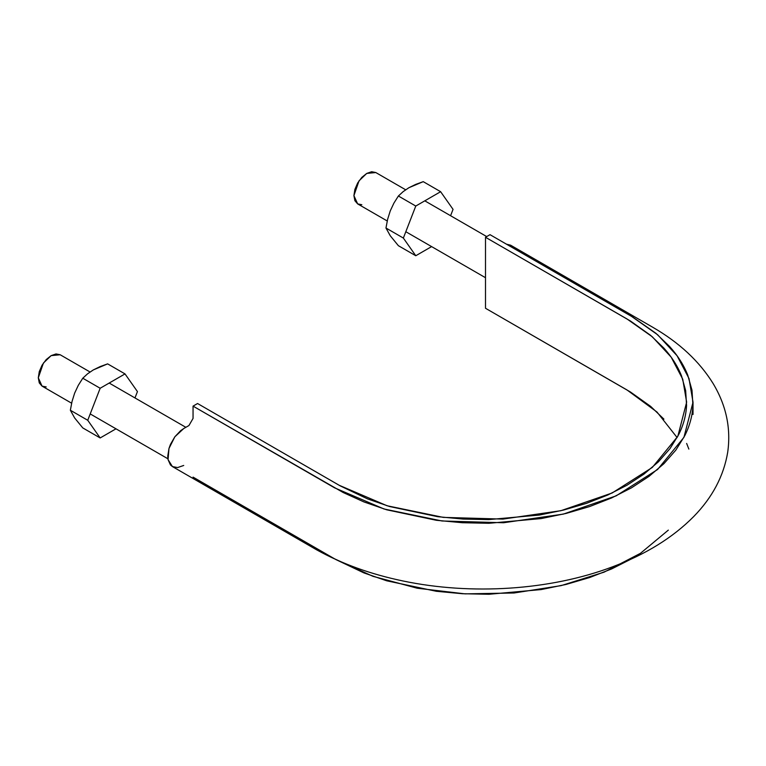 <?xml version="1.0" encoding="UTF-8"?>
<svg xmlns="http://www.w3.org/2000/svg" width="766" height="766" viewBox="0 0 766 766"><rect width="100%" height="100%" fill="white"/><g stroke="black" fill="none" stroke-linecap="round" stroke-linejoin="round"><path stroke-width="1.15" d="M677.134 437.577L656.998 412.031L627.019 389.971L485.5 308.267L485.5 237.278L627.019 318.982L652.316 336.801L671.169 357.147L682.745 379.218L686.642 402.179L677.833 436.275L652.287 467.452L612.139 492.988L560.894 510.702L502.956 519.089L443.294 517.385L387.05 505.752L339.07 485.223L197.561 403.519L193.051 406.124L334.56 487.827L384.044 508.997L442.049 520.985L503.578 522.747L563.336 514.11L616.18 495.841L657.582 469.501L683.933 437.348L693.019 402.179L688.998 378.509L677.067 355.74L657.63 334.761L631.529 316.377L490.01 234.674L485.5 237.278L630.495 321.04L650.698 335.422L663.911 348.147C671.849 356.994 677.718 366.263 681.539 375.943L685.656 390.583L686.566 405.396C686.097 415.306 683.463 425.053 678.676 434.638L670.02 448.598L658.415 461.821L643.986 474.087L627 485.213L607.735 495.018L586.488 503.348L563.585 510.051L539.398 515.049L488.756 519.597L463.095 519.07L437.74 516.696L389.588 506.527L367.556 498.896L340.334 485.941L197.561 403.519L193.051 406.124L343.12 492.49L363.946 501.931L386.667 509.792L436.323 520.286L462.473 522.738L488.938 523.283L541.169 518.582L566.112 513.431L589.734 506.517L611.641 497.929L631.51 487.818L649.032 476.347L663.902 463.698L675.88 450.054L684.804 435.653C689.735 425.772 692.454 415.727 692.933 405.501L691.995 390.22L687.753 375.12C683.818 365.133 677.757 355.577 669.58 346.462L655.955 333.334L632.821 317.124L490.01 234.674L485.5 237.278L485.5 308.267L630.495 392.029L650.698 406.42L663.911 419.136M510.644 245.206L506.46 244.172L510.644 245.206L653.034 327.427C679.375 342.708 699.377 361.37 713.041 383.402C726.216 405.338 731.099 428.29 727.7 452.266C723.717 476.04 712.38 497.469 693.709 516.552C672.797 537.675 645.604 554.479 612.139 566.964C550.438 590.232 471.435 595.402 402.82 580.944C370.648 574.222 341.942 563.853 316.693 549.854L172.427 466.58L177.616 467.566L183.725 465.46M183.725 428.548L180.613 430.703L174.849 436.792L170.445 444.414L168.98 448.464L167.744 456.23L168.06 459.648L170.445 464.924L172.427 466.58L168.06 459.648L168.98 448.464L174.849 436.792L183.725 428.548L188.953 425.523L193.051 418.428L193.051 406.124L193.051 418.437M335.872 559.563L363.946 572.92L386.667 580.791L436.323 591.285L462.473 593.727L488.938 594.272L541.169 589.581L566.112 584.429L589.734 577.507L611.641 568.927L630.581 559.343M193.051 477.113L334.56 558.816L372.918 576.3L417.231 588.221L465.125 593.87L513.976 592.999L561.143 585.617L604.096 572.154L640.481 553.301L668.335 530.12M688.854 449.087L686.642 443.437M353.911 195.617L357.665 203.909L354.888 200.711L353.911 195.617L354.888 189.394L357.665 182.988L361.82 177.386L366.723 173.432L371.625 171.728L375.78 172.532L366.723 173.432L359.034 180.824L353.911 195.617M361.82 204.714L357.665 203.909L387.242 220.981M38.3 377.83L42.053 386.121L39.277 382.933L38.3 377.83L39.277 371.606L42.053 365.21L46.209 359.599L51.111 355.644L56.014 353.94L60.169 354.754L51.111 355.644L43.423 363.046L38.3 377.83M46.209 386.935L42.053 386.121L71.631 403.203M398.387 245.695L415.775 255.739L431.603 246.604L415.775 255.739L398.387 245.695L390.239 235.737L385.968 228.019L387.634 219.287L390.267 210.87L393.916 203.105L398.387 196L403.146 191.634L408.891 187.718L423.234 181.657L440.622 191.701L423.234 181.657L415.718 184.386L408.891 187.718L403.146 191.634L398.387 196L415.775 206.044L398.387 196L393.916 203.105L390.267 210.87L387.634 219.287L385.968 228.019L403.356 238.063L385.968 228.019L390.239 235.737L398.387 245.695M450.58 215.725L453.051 209.367L440.622 191.701L415.775 206.044L403.356 238.063L415.775 255.739L403.356 238.063L415.775 206.044L440.622 191.701L453.051 209.367L450.58 215.725M82.776 427.916L100.164 437.951L115.992 428.816L100.164 437.951L82.776 427.916L74.637 417.949L70.357 410.241L72.023 401.499L74.656 393.092L78.304 385.317L82.776 378.222L87.535 373.846L93.289 369.93L107.623 363.869L125.011 373.913L107.623 363.869L100.107 366.598L93.28 369.94L87.535 373.846L82.776 378.222L100.164 388.257L82.776 378.222L78.304 385.317L74.656 393.092L72.023 401.499L70.357 410.241L87.745 420.275L70.357 410.241L74.637 417.949L82.776 427.916M134.979 397.937L137.44 391.589L125.011 373.913L100.164 388.257L87.745 420.275L100.164 437.951L87.745 420.275L100.164 388.257L125.011 373.913L137.44 391.589L134.979 397.937M693.019 402.179L693.019 414.483M405.817 231.715L485.5 277.713M486.707 236.579L424.795 200.836M405.645 189.776L375.78 172.532M90.206 413.927L167.917 458.786M185.851 427.313L109.184 383.048M90.034 371.989L60.169 354.754"/></g></svg>
